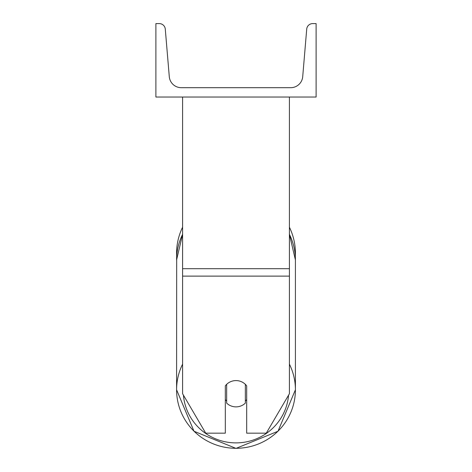 <?xml version="1.0" encoding="UTF-8"?>
<svg xmlns="http://www.w3.org/2000/svg" width="472" height="472" viewBox="0 0 472 472"><rect width="100%" height="100%" fill="white"/><g stroke="black" fill="none" stroke-linecap="round" stroke-linejoin="round"><path stroke-width="0.71" d="M289.407 276.12L182.593 276.12L182.593 393.731L205.721 433.172L225.321 433.172L225.321 385.842A13.352 13.151 0 0 1 246.679 385.842L246.679 433.172L266.279 433.172L289.407 393.731L289.407 97.031M182.593 276.12L182.593 97.031M295.413 253.24A59.413 59.413 0 0 0 289.407 227.209A59.413 59.413 0 0 1 295.319 256.62L295.413 259.954A59.413 58.51 0 0 0 289.407 234.318M182.593 364.148A59.413 58.51 180 0 0 176.587 389.789L176.681 256.62A59.413 59.413 0 0 1 182.593 227.209A59.413 59.413 0 0 0 176.587 253.24M316.11 97.031L155.89 97.031L155.89 23.6L159.294 23.6A6.006 6.006 0 0 1 165.283 29.105L169.289 76.676A12.018 12.018 0 0 0 181.26 87.686L290.74 87.686A12.018 12.018 0 0 0 302.711 76.676L306.717 29.105A6.006 6.006 0 0 1 312.706 23.6L316.11 23.6L316.11 97.031M236 380.579A13.352 13.151 180 0 0 226.654 384.338L226.654 403.118A13.352 13.151 180 0 0 245.346 403.118L245.346 384.338A13.352 13.151 180 0 0 236 380.579M225.321 399.53A13.352 13.151 180 0 0 226.654 401.035M245.346 401.035A13.352 13.151 180 0 0 246.679 399.53M289.407 268.704L182.593 268.704M288.563 395.164A52.74 51.938 0 0 1 236 442.883A52.74 51.938 0 0 1 183.437 395.164M176.587 389.789L194.004 431.249L236 448.4L277.996 431.249L295.413 389.789L277.996 431.249L236 448.4L194.004 431.249L176.587 389.789A59.413 58.51 180 0 0 236 448.3A59.413 58.51 180 0 0 295.413 389.789A59.413 58.51 180 0 0 289.407 364.148M182.593 234.271L176.587 259.954A59.413 58.51 0 0 1 182.593 234.318M295.413 389.789L295.413 259.954L289.407 234.271"/></g></svg>
